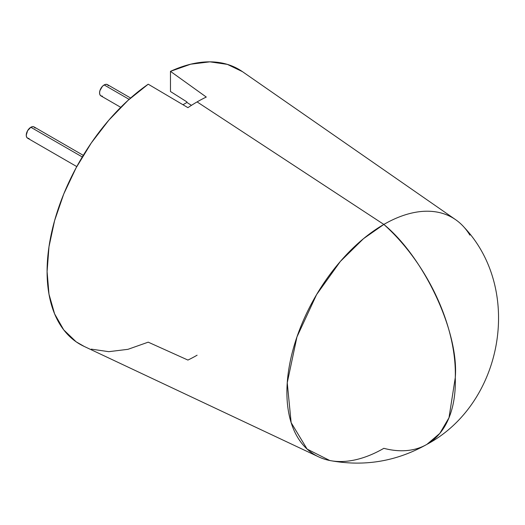 <?xml version="1.0" encoding="UTF-8"?>
<svg xmlns="http://www.w3.org/2000/svg" width="525" height="525" viewBox="0 0 525 525"><rect width="100%" height="100%" fill="white"/><g stroke="black" fill="none" stroke-linecap="round" stroke-linejoin="round"><path stroke-width="0.79" d="M35.083 128.093L34.092 126.945A6.497 3.747 120 0 0 30.844 127.267L82.294 156.975L30.844 127.267A6.497 3.747 120 0 0 26.598 132.989A6.497 3.747 120 0 0 27.595 138.193L29.085 138.482M129.137 99.363L104.153 84.938A6.497 3.747 120 0 0 99.914 90.661A6.497 3.747 120 0 0 100.912 95.865L99.914 94.723L99.566 92.892L99.914 90.661L102.401 86.356L104.153 84.938L129.137 99.363M84.236 346.454L76.125 341.801L63.748 329.903L54.6 313.852L48.983 294.184L47.093 271.569L48.983 246.77L54.6 220.618L63.748 193.994L76.125 167.81L91.311 142.931L108.793 120.212L127.975 100.413L148.221 84.197L187.917 107.658A155.111 89.552 -60 0 1 197.098 101.909A155.111 89.552 -60 0 1 206.286 97.053L170.468 71.354L170.468 91.507L170.468 71.354L206.286 97.053A155.111 89.552 120 0 0 197.098 101.909L383.847 224.431L363.536 238.645L340.338 261.457L316.595 294.584L296.94 336.958L287.247 382.758L291.145 422.651L307.118 449.098L329.766 460.51C364.114 466.896 396.506 461.508 426.95 444.34L439.806 433.394L448.993 417.756L455.28 377.619C459.152 332.41 424.239 257.539 383.847 224.431L197.098 101.909A155.111 89.552 120 0 0 187.917 107.658L148.221 84.197A158.747 91.652 120 0 0 52.749 227.653A158.747 91.652 120 0 0 83.888 346.29L318.682 456.881A137.104 79.157 -60 0 1 293.416 348.259A137.104 79.157 -60 0 1 383.847 224.431A137.104 79.157 -60 0 1 455.628 219.686L242.452 71.649A158.747 91.652 120 0 0 170.468 71.354L190.706 64.194L209.895 61.838L227.371 64.378L242.458 71.656M469.888 235.121A137.104 79.157 120 0 0 383.847 224.431A137.104 79.157 60 0 1 455.28 377.619A137.104 79.157 60 0 1 427.317 444.13A137.104 79.157 60 0 1 383.847 448.324A137.104 79.157 -60 0 1 318.682 456.881M197.098 355.208A155.111 89.552 120 0 1 187.917 360.065L148.221 342.162L127.975 349.322L108.793 351.678L91.311 349.138M170.468 91.507L186.926 101.922L186.926 102.46L191.441 105.348L186.926 102.46L182.976 104.737L186.926 102.46L186.926 101.922L170.468 91.507M130.633 98.031L107.402 84.617A6.497 3.747 120 0 0 104.153 84.938L105.912 84.328L107.402 84.617L108.399 85.765M102.401 96.154L100.912 95.865L120.75 107.323M83.278 155.347L34.092 126.945L32.602 126.656L30.844 127.267L27.595 130.692L26.25 135.22L26.598 137.051L27.595 138.193L76.788 166.596M426.95 444.34C502.701 403.915 523.491 290.62 464.31 227.476"/></g></svg>
